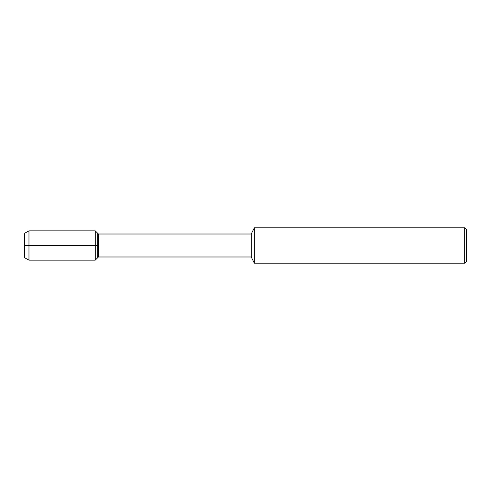 <?xml version="1.0" encoding="UTF-8"?>
<svg xmlns="http://www.w3.org/2000/svg" width="491" height="491" viewBox="0 0 491 491"><rect width="100%" height="100%" fill="white"/><g stroke="black" fill="none" stroke-linecap="round" stroke-linejoin="round"><path stroke-width="0.74" d="M24.55 257.689L24.55 233.311L24.55 257.689L28.969 260.144L28.969 230.856L24.55 233.311M251.214 256.989L251.214 234.011L98.433 234.011L98.433 256.989L251.214 256.989L254.338 263.176L254.338 227.824L251.214 234.011M464.682 227.824L464.682 263.176L466.45 261.408L466.45 229.592L464.682 227.824L254.338 227.824M98.433 256.989L95.254 260.144L95.254 230.856L97.727 233.311L97.727 257.689L97.727 233.311L98.433 234.011M97.727 245.5L24.55 245.5M464.682 263.176L254.338 263.176M95.254 260.144L28.969 260.144M95.254 230.856L28.969 230.856"/></g></svg>
